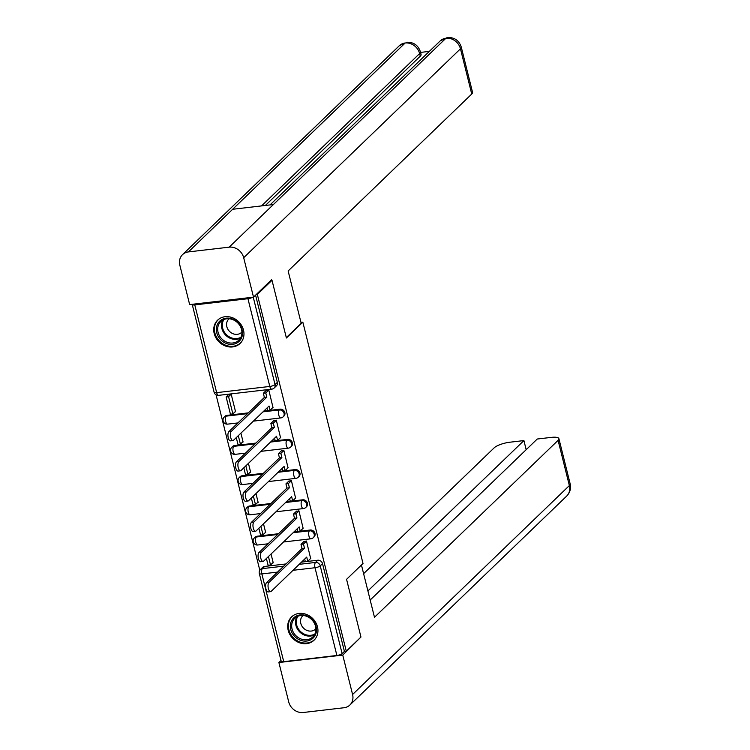 <?xml version="1.0" encoding="UTF-8"?>
<svg xmlns="http://www.w3.org/2000/svg" width="750" height="750" viewBox="0 0 750 750"><rect width="100%" height="100%" fill="white"/><g stroke="black" fill="none" stroke-linecap="round" stroke-linejoin="round"><path stroke-width="1.12" d="M283.988 416.025A4.153 3.609 -133.9 0 0 284.859 412.594A4.153 3.609 -133.9 0 0 280.144 409.163L279.328 409.941A4.153 3.609 46.1 0 1 284.053 413.381A4.153 3.609 46.1 0 1 283.172 416.803L283.988 416.025M291.516 446.241A4.153 3.609 -133.9 0 0 292.397 442.809A4.153 3.609 -133.9 0 0 287.672 439.378L286.866 440.156A4.153 3.609 46.1 0 1 291.581 443.597A4.153 3.609 46.1 0 1 290.709 447.019L291.516 446.241M299.053 476.447A4.153 3.609 -133.9 0 0 299.925 473.025A4.153 3.609 -133.9 0 0 295.209 469.594L294.394 470.372A4.153 3.609 46.1 0 1 299.119 473.803A4.153 3.609 46.1 0 1 298.238 477.234L299.053 476.447M306.581 506.663A4.153 3.609 -133.9 0 0 307.462 503.241A4.153 3.609 -133.9 0 0 302.738 499.809L301.931 500.588A4.153 3.609 46.1 0 1 306.647 504.019A4.153 3.609 46.1 0 1 305.775 507.45L306.581 506.663M314.119 536.878A4.153 3.609 -133.9 0 0 315 533.456A4.153 3.609 -133.9 0 0 310.275 530.016L309.459 530.803A4.153 3.609 46.1 0 1 314.184 534.234A4.153 3.609 46.1 0 1 313.303 537.666L314.119 536.878M288.178 630.262A16.181 14.072 -133.9 0 0 299.213 642.666A16.181 14.072 -133.9 0 0 314.053 640.2A16.181 14.072 -133.9 0 0 317.475 626.841A16.181 14.072 -133.9 0 0 306.441 614.428A16.181 14.072 -133.9 0 0 291.6 616.894A16.181 14.072 -133.9 0 0 288.178 630.262M214.2 333.534A16.181 14.072 -133.9 0 0 225.234 345.938A16.181 14.072 -133.9 0 0 240.075 343.472A16.181 14.072 -133.9 0 0 243.497 330.113A16.181 14.072 -133.9 0 0 232.463 317.709A16.181 14.072 -133.9 0 0 217.613 320.175A16.181 14.072 -133.9 0 0 214.2 333.534M216.066 394.819L259.819 570.3M272.006 280.284L257.334 294.422L346.284 651.188L360.956 637.05L346.566 579.328L363.009 563.484L302.841 322.153L286.397 337.997L272.006 280.284L270.872 280.416M192.244 304.284A4.153 1.134 -14 0 0 192.234 304.481A4.153 1.134 -14 0 0 194.784 304.903L247.941 298.706A4.153 1.134 -14 0 0 252.628 297.244M256.2 294.553L257.334 294.422M264.656 566.438L262.369 568.631A4.153 3.609 46.1 0 0 260.456 569.522L262.744 567.319A4.153 3.609 46.1 0 1 264.656 566.438L286.012 563.944M301.5 562.134L317.803 560.231L315.525 562.434A4.153 3.609 46.1 0 1 320.241 565.875L342.122 653.616A4.153 1.134 166 0 1 336.891 655.472L283.734 661.669A4.153 1.134 166 0 1 281.184 661.256L259.312 573.516A4.153 1.134 166 0 0 261.863 573.928L283.734 661.669M342.122 653.616L344.409 651.413L346.284 651.188M310.65 558.478L306.45 541.031L303.722 541.716M265.181 532.688L265.697 532.631L263.494 523.809M303.122 528.263L298.912 510.816L296.184 511.5M257.644 502.472L258.159 502.416L255.966 493.594M295.584 498.047L291.384 480.6L288.647 481.284M250.116 472.256L250.631 472.2L248.428 463.378M288.047 467.831L283.847 450.384L281.119 451.069M242.578 442.041L243.094 441.984L240.9 433.163M280.519 437.616L276.309 420.169L273.581 420.853M235.05 411.825L235.566 411.769L231.216 394.331L228.422 394.762M272.981 407.4L268.781 389.953L266.053 390.637M226.988 415.359L226.181 416.137A4.153 3.609 46.1 0 0 224.259 417.028L225.075 416.241A4.153 3.609 -133.9 0 1 226.988 415.359L248.344 412.866M263.831 411.066L280.144 409.163M234.525 445.575L233.709 446.353A4.153 3.609 46.1 0 0 231.797 447.244L232.613 446.456A4.153 3.609 -133.9 0 1 234.525 445.575L255.872 443.081M271.359 441.281L287.672 439.378M242.053 475.791L241.247 476.569A4.153 3.609 46.1 0 0 239.334 477.459L240.141 476.672A4.153 3.609 -133.9 0 1 242.053 475.791L263.409 473.297M278.897 471.488L295.209 469.594M249.591 506.006L248.775 506.784A4.153 3.609 46.1 0 0 246.862 507.675L247.678 506.887A4.153 3.609 -133.9 0 1 249.591 506.006L270.947 503.513M286.425 501.703L302.738 499.809M257.119 536.222L256.312 537A4.153 3.609 46.1 0 0 254.4 537.881L255.206 537.103A4.153 3.609 -133.9 0 1 257.119 536.222L278.475 533.728M293.962 531.919L310.275 530.016M300.956 322.369L302.841 322.153M272.709 562.903L273.234 562.837L271.031 554.025M255.581 295.153L277.331 382.378A4.153 3.609 46.1 0 1 276.45 385.809L274.163 388.012A4.153 3.609 46.1 0 0 275.044 384.581L277.331 382.378M344.409 651.413L322.528 563.672A4.153 3.609 -133.9 0 0 317.803 560.231M270.609 591.647L268.172 591.938A4.772 1.959 -96.7 0 1 265.772 588.141A4.772 1.959 -96.7 0 1 266.503 582.741L268.95 582.459A4.772 1.959 83.3 0 0 268.209 587.85A4.772 1.959 83.3 0 0 270.609 591.647A4.772 1.959 83.3 0 0 271.172 591.366L306.713 557.109L307.744 561.281L305.306 561.562L304.678 559.069M306.469 541.125L303.45 544.041L301.003 544.322L302.044 548.484L304.491 548.203L268.95 582.459M303.45 544.041L304.491 548.203M310.772 558.366L307.744 561.281M266.409 558.478L268.106 565.275L270.544 564.994L268.434 556.528M273.141 562.491L270.544 564.994M302.044 548.484L266.503 582.741M301.003 544.322L304.144 541.294M346.566 579.328L361.444 564.994L374.484 617.288L558.084 440.344A12.45 3.394 -14 0 0 558.9 438.647A12.45 3.394 -14 0 0 551.241 437.391L537.253 439.022L370.181 600.028M349.884 705.019A12.759 11.1 -133.9 0 0 352.584 694.491L569.363 485.569A12.45 3.394 -14 0 0 570.169 483.872C571.2 488.513 570.028 492.591 566.663 496.106L349.884 705.019A12.759 11.1 -133.9 0 1 343.997 707.747L303.244 712.5A12.759 11.1 -133.9 0 1 288.722 701.934L278.897 662.522L280.997 660.497M352.584 694.491L342.75 655.078L278.897 662.522M526.181 449.691L523.913 440.578L509.925 442.209A12.45 3.394 -14 0 0 494.231 447.787L363.609 573.675M523.913 440.578L367.913 590.925M342.75 655.078L360.253 637.734M286.303 337.613L301.181 323.269L288.141 270.975L471.741 94.031L460.463 48.806L243.684 257.728L253.509 297.141L271.575 279.731L271.725 280.312M243.684 257.728A12.759 11.1 -133.9 0 0 229.162 247.162L273.403 204.525L232.65 209.278L188.409 251.916L229.162 247.162M188.409 251.916A12.759 11.1 -133.9 0 0 182.522 254.644A12.759 11.1 -133.9 0 0 179.831 265.172L189.656 304.594L253.509 297.141M429.337 51.384L420.553 52.406M273.403 204.525L445.941 38.241A12.759 11.1 -133.9 0 1 460.463 48.806A12.45 3.394 -14 0 0 461.278 47.109L472.547 92.334A12.45 3.394 166 0 1 471.741 94.031M420.272 56.184L419.616 53.569L420.422 51.872L421.078 54.487A12.45 3.394 166 0 1 420.272 56.184L265.378 205.463M261.544 205.912L419.616 53.569A12.759 11.1 -133.9 0 0 405.188 42.994L399.309 45.722L182.522 254.644M447.384 37.5L440.156 40.959A12.759 11.1 -133.9 0 1 445.95 38.241L447.403 37.5C454.491 37.275 459.113 40.481 461.278 47.109M306.675 641.053A14.006 12.178 46.1 0 1 290.738 629.456A14.006 12.178 46.1 0 1 300.159 614.906A14.006 12.178 46.1 0 1 316.097 626.503A14.006 12.178 46.1 0 1 306.675 641.053M300.769 615.525A12.966 11.278 -133.9 0 0 294.788 618.291A12.966 11.278 -133.9 0 0 293.419 632.428A12.966 11.278 -133.9 0 0 306.806 639.731A12.966 11.278 -133.9 0 0 312.787 636.966A12.966 11.278 -133.9 0 0 314.156 622.828A12.966 11.278 -133.9 0 0 300.769 615.525M303.103 615.487A9.234 8.025 -133.9 0 0 302.766 615.788A9.234 8.025 -133.9 0 0 301.781 625.856A9.234 8.025 -133.9 0 0 311.316 631.059A9.234 8.025 -133.9 0 0 315.572 629.091A9.234 8.025 -133.9 0 0 315.891 628.762M293.109 615.656A16.078 13.988 -133.9 0 0 292.256 616.406A16.078 13.988 -133.9 0 0 290.559 633.938A16.078 13.988 -133.9 0 0 307.162 642.994A16.078 13.988 -133.9 0 0 314.578 639.562A16.078 13.988 -133.9 0 0 315.356 638.738M232.697 344.325A14.006 12.178 46.1 0 1 216.759 332.738A14.006 12.178 46.1 0 1 226.172 318.178A14.006 12.178 46.1 0 1 242.109 329.775A14.006 12.178 46.1 0 1 232.697 344.325M226.781 318.797A12.966 11.278 -133.9 0 0 220.809 321.562A12.966 11.278 -133.9 0 0 219.431 335.7A12.966 11.278 -133.9 0 0 232.819 343.003A12.966 11.278 -133.9 0 0 238.8 340.238A12.966 11.278 -133.9 0 0 240.178 326.1A12.966 11.278 -133.9 0 0 226.781 318.797M229.116 318.759A9.234 8.025 -133.9 0 0 228.778 319.069A9.234 8.025 -133.9 0 0 227.803 329.128A9.234 8.025 -133.9 0 0 237.338 334.331A9.234 8.025 -133.9 0 0 241.594 332.362A9.234 8.025 -133.9 0 0 241.913 332.034M219.131 318.928A16.078 13.988 -133.9 0 0 218.278 319.678A16.078 13.988 -133.9 0 0 216.581 337.209A16.078 13.988 -133.9 0 0 233.175 346.266A16.078 13.988 -133.9 0 0 240.591 342.834A16.078 13.988 -133.9 0 0 241.369 342.009M263.072 561.431L260.634 561.722A4.772 1.959 -96.7 0 1 258.234 557.925A4.772 1.959 -96.7 0 1 258.975 552.525L261.412 552.244A4.772 1.959 83.3 0 0 260.681 557.634A4.772 1.959 83.3 0 0 263.072 561.431A4.772 1.959 83.3 0 0 263.634 561.15L299.175 526.903L300.216 531.066L297.769 531.347L297.15 528.853M298.941 510.909L295.912 513.825L293.475 514.106L294.516 518.278L296.953 517.987L261.412 552.244M295.912 513.825L296.953 517.987M303.234 528.15L300.216 531.066M258.872 528.263L260.569 535.059L263.016 534.778L260.897 526.312M265.613 532.275L263.016 534.778M294.516 518.278L258.975 552.525M293.475 514.106L296.616 511.087M255.544 531.216L253.097 531.506A4.772 1.959 -96.7 0 1 250.706 527.709A4.772 1.959 -96.7 0 1 251.438 522.309L253.875 522.028A4.772 1.959 83.3 0 0 253.144 527.419A4.772 1.959 83.3 0 0 255.544 531.216A4.772 1.959 83.3 0 0 256.097 530.934L291.637 496.687L292.678 500.85L290.241 501.131L289.613 498.637M291.403 480.694L288.384 483.609L285.938 483.891L286.978 488.062L289.416 487.772L253.875 522.028M288.384 483.609L289.416 487.772M295.706 497.934L292.678 500.85M251.344 498.047L253.041 504.844L255.478 504.563L253.369 496.097M258.075 502.059L255.478 504.563M286.978 488.062L251.438 522.309M285.938 483.891L289.078 480.872M248.006 501.009L245.569 501.291A4.772 1.959 -96.7 0 1 243.169 497.494A4.772 1.959 -96.7 0 1 243.9 492.094L246.347 491.812A4.772 1.959 83.3 0 0 245.616 497.203A4.772 1.959 83.3 0 0 248.006 501.009A4.772 1.959 83.3 0 0 248.569 500.719L284.109 466.472L285.15 470.634L282.703 470.916L282.084 468.422M283.875 450.478L280.847 453.394L278.409 453.684L279.441 457.847L281.887 457.556L246.347 491.812M280.847 453.394L281.887 457.556M288.169 467.719L285.15 470.634M243.806 467.831L245.503 474.628L247.941 474.347L245.831 465.881M250.538 471.844L247.941 474.347M279.441 457.847L243.9 492.094M278.409 453.684L281.55 450.656M240.478 470.794L238.031 471.075A4.772 1.959 -96.7 0 1 235.641 467.278A4.772 1.959 -96.7 0 1 236.372 461.878L238.809 461.597A4.772 1.959 83.3 0 0 238.078 466.997A4.772 1.959 83.3 0 0 240.478 470.794A4.772 1.959 83.3 0 0 241.031 470.503L276.572 436.256L277.613 440.419L275.175 440.7L274.547 438.206M276.337 420.262L273.319 423.178L270.872 423.469L271.913 427.631L274.35 427.341L238.809 461.597M273.319 423.178L274.35 427.341M280.631 437.503L277.613 440.419M236.278 437.616L237.966 444.413L240.412 444.131L238.303 435.666M243.009 441.628L240.412 444.131M271.913 427.631L236.372 461.878M270.872 423.469L274.012 420.441M232.941 440.578L230.503 440.859A4.772 1.959 -96.7 0 1 228.103 437.062A4.772 1.959 -96.7 0 1 228.834 431.663L231.281 431.381A4.772 1.959 83.3 0 0 230.55 436.781A4.772 1.959 83.3 0 0 232.941 440.578A4.772 1.959 83.3 0 0 233.503 440.287L269.044 406.041L270.075 410.203L267.638 410.484L267.019 407.991M268.8 390.056L265.781 392.963L263.344 393.253L264.375 397.416L266.822 397.125L231.281 431.381M265.781 392.963L266.822 397.125M273.103 407.288L270.075 410.203M226.134 396.966L230.438 414.206L232.875 413.916L228.581 396.675L226.134 396.966L228.544 394.65M230.981 394.359L228.581 396.675M235.472 411.412L232.875 413.916M264.375 397.416L228.834 431.663M263.344 393.253L266.484 390.225M194.784 304.903L216.656 392.644L269.812 386.447L247.941 298.706M277.547 572.1L261.863 573.928A4.153 1.706 -96.7 0 1 262.369 568.631L283.725 566.147M299.213 564.338L315.525 562.434A4.153 1.706 -96.7 0 0 315.009 567.731L293.034 570.3M336.891 655.472L315.009 567.731A4.153 1.134 -14 0 0 320.241 565.875L322.528 563.672M224.259 417.028A4.153 4.153 0 0 0 227.625 424.134A4.153 1.706 83.3 0 1 225.666 421.434A4.153 1.706 83.3 0 1 226.181 416.137L247.528 413.653M263.016 411.844L279.328 409.941A4.153 1.706 83.3 0 0 278.822 415.238A4.153 1.706 -96.7 0 0 280.772 417.938A4.153 4.153 0 0 0 283.172 416.803M231.797 447.244A4.153 4.153 0 0 0 235.153 454.35A4.153 1.706 83.3 0 1 233.203 451.65A4.153 1.706 83.3 0 1 233.709 446.353L255.066 443.869M270.553 442.059L286.866 440.156A4.153 1.706 83.3 0 0 286.35 445.453A4.153 1.706 -96.7 0 0 288.309 448.153A4.153 4.153 0 0 0 290.709 447.019M239.334 477.459A4.153 4.153 0 0 0 242.691 484.566A4.153 1.706 83.3 0 1 240.731 481.866A4.153 1.706 83.3 0 1 241.247 476.569L262.603 474.075M278.081 472.275L294.394 470.372A4.153 1.706 83.3 0 0 293.888 475.669A4.153 1.706 -96.7 0 0 295.847 478.369A4.153 4.153 0 0 0 298.238 477.234M246.862 507.675A4.153 4.153 0 0 0 250.228 514.781A4.153 1.706 83.3 0 1 248.269 512.081A4.153 1.706 83.3 0 1 248.775 506.784L270.131 504.291M285.619 502.491L301.931 500.588A4.153 1.706 83.3 0 0 301.416 505.884A4.153 1.706 -96.7 0 0 303.375 508.584A4.153 4.153 0 0 0 305.775 507.45M254.4 537.881A4.153 4.153 0 0 0 257.756 544.997A4.153 1.706 83.3 0 1 255.806 542.297A4.153 1.706 83.3 0 1 256.312 537L277.669 534.506M293.156 532.706L309.459 530.803A4.153 1.706 83.3 0 0 308.953 536.1A4.153 1.706 -96.7 0 0 310.912 538.8A4.153 4.153 0 0 0 313.303 537.666M253.247 297.169L275.044 384.581A4.153 1.134 -14 0 1 269.812 386.447A4.153 1.706 83.3 0 0 271.772 389.147A4.153 4.153 0 0 0 274.163 388.012M218.616 395.344A4.153 1.706 83.3 0 1 216.656 392.644A4.153 1.134 166 0 1 214.106 392.222A4.153 4.153 0 0 0 218.616 395.344L271.772 389.147M566.663 496.106A12.759 11.1 -133.9 0 0 569.363 485.569L558.084 440.344M232.65 209.278L405.188 42.994A12.759 11.1 -133.9 0 0 399.309 45.722M314.447 634.847A12.966 11.278 46.1 0 1 310.65 636.028A12.966 11.278 46.1 0 1 298.078 630.028A12.966 11.278 46.1 0 1 296.962 616.706M297.872 616.266A12.544 10.903 -133.9 0 0 298.641 629.297A12.544 10.903 -133.9 0 0 310.912 635.278A12.544 10.903 -133.9 0 0 314.916 633.956M240.469 338.119A12.966 11.278 46.1 0 1 236.662 339.3A12.966 11.278 46.1 0 1 224.1 333.3A12.966 11.278 46.1 0 1 222.984 319.978M223.894 319.547A12.544 10.903 -133.9 0 0 224.653 332.569A12.544 10.903 -133.9 0 0 236.925 338.55A12.544 10.903 -133.9 0 0 240.938 337.228M310.912 538.8L283.519 541.987M268.031 543.797L257.756 544.997M303.375 508.584L275.981 511.772M260.494 513.581L250.228 514.781M295.847 478.369L268.444 481.566M252.966 483.366L242.691 484.566M288.309 448.153L260.916 451.35M245.428 453.15L235.153 454.35M280.772 417.938L253.378 421.134M237.891 422.934L227.625 424.134M192.234 304.481L214.106 392.222M260.456 569.522A4.153 4.153 0 0 0 259.312 573.516M558.9 438.647L570.169 483.872M440.156 40.959L270.019 204.919M420.422 51.872C418.284 45.281 413.7 42.075 406.659 42.253M314.578 639.562L315.131 639.019M292.256 616.406L292.819 615.872M240.591 342.834L241.153 342.3M218.278 319.678L218.831 319.144"/></g></svg>

